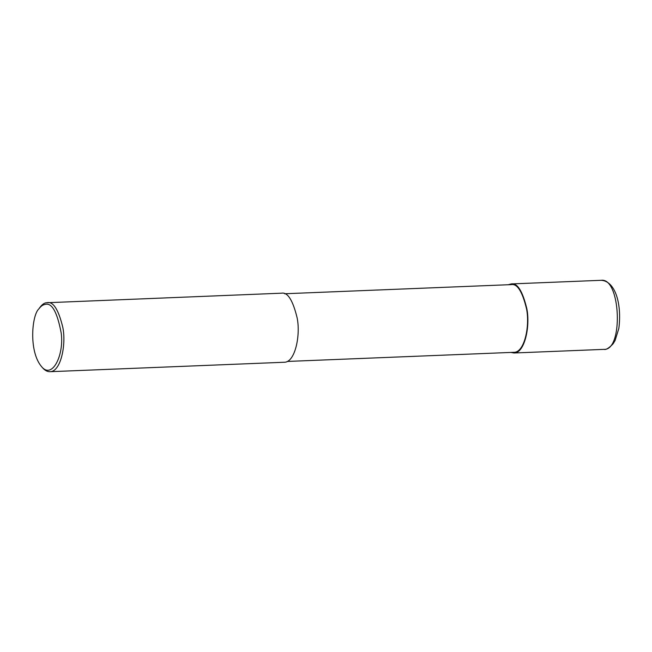 <?xml version="1.0" encoding="UTF-8"?>
<svg xmlns="http://www.w3.org/2000/svg" width="652" height="652" viewBox="0 0 652 652"><rect width="100%" height="100%" fill="white"/><g stroke="black" fill="none" stroke-linecap="round" stroke-linejoin="round"><path stroke-width="0.98" d="M508.226 284.737L511.209 283.93C517.338 282.748 522.545 290.996 526.824 308.673C530.418 326.269 524.673 353.245 513.996 352.993L510.956 352.43M284.574 293.759L511.241 284.622C517.248 283.457 522.35 291.542 526.539 308.869C530.06 326.106 524.436 352.545 513.972 352.308L287.304 361.444M38.867 308.877L39.984 307.32C42.054 304.606 44.1 303.082 46.121 302.764L281.534 293.188C287.662 292.006 292.862 300.254 297.149 317.931C300.735 335.527 294.997 362.504 284.313 362.251L49.976 371.697C47.327 371.77 44.801 370.401 42.413 367.614L41.174 366.155C28.574 350.597 31.981 314.94 38.867 308.877C40.823 306.293 42.771 304.851 44.695 304.549C51.614 302.072 57.107 311.526 61.174 332.911C64.344 355.104 51.981 380.328 41.174 366.155M47.197 302.634C53.325 301.452 58.525 309.7 62.812 327.377C66.406 344.973 60.66 371.95 49.976 371.697M603.996 349.366C605.928 350.002 608.96 348.152 613.092 343.808L615.072 340.556L618.838 328.437C621.992 303.775 615.203 281.053 601.177 280.303L601.226 280.303C620.671 277.377 623.622 350.711 604.005 349.366L513.996 352.993M601.226 280.303L511.209 283.93"/></g></svg>
